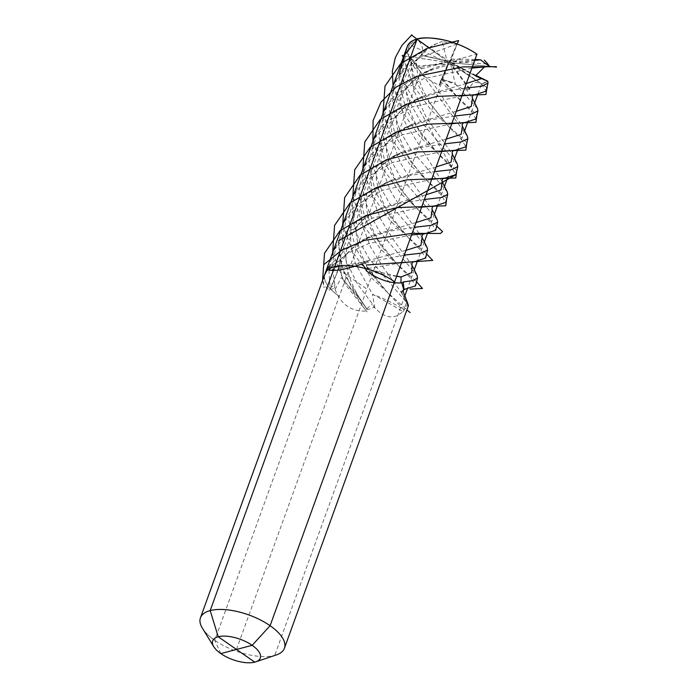 <?xml version="1.0" encoding="UTF-8"?>
<svg xmlns="http://www.w3.org/2000/svg" width="697" height="697" viewBox="0 0 697 697"><rect width="100%" height="100%" fill="white"/><g stroke="black" fill="none" stroke-linecap="round" stroke-linejoin="round"><path stroke-width="0.52" stroke-dasharray="3.48 2.61" d="M276.3 654.945A44.66 19.159 19.9 0 1 274.696 655.424A44.66 19.159 19.9 0 1 202.383 628.189A44.66 19.159 19.9 0 0 214.763 640.308L421.641 68.82L476.957 54.174M324.384 275.437L323.53 284.829L329.411 290.344A200.518 147.529 -158.6 0 0 340.066 260.425L338.08 270.558L329.411 290.344L338.08 270.558C342.602 255.66 354.215 243.898 372.921 235.264L354.451 245.954L340.066 260.425L328.261 267.561M330.186 288.575C330.526 289.342 332.025 289.211 334.682 288.175L335.091 289.394C340.816 304.45 351.175 311.664 366.16 311.054L367.04 309.224C367.903 309.773 370.238 309.067 374.036 307.116L372.381 303.918L357.674 284.376L346.435 261.802L342.166 238.374L346.871 216.523L361.534 197.399L383.777 183.747L410.211 175.452L434.475 171.662M436.2 166.897L393.064 179.634L377.347 188.347L364.243 199.751L355.052 213.63L350.547 229.444L350.861 246.381L355.444 263.475L372.52 294.291A200.518 43.144 38.7 0 1 403.014 311.655L397.821 315.288C390.817 318.869 383.158 316.438 374.838 307.996L374.036 307.116M328.871 266.559L345.303 249.875L363.642 239.376L390.067 231.09L414.332 227.3M361.168 264.311L369.941 260.164C357.561 263.379 344.431 265.932 330.561 267.831L331.423 263.989M475.084 59.489L460.917 59.167L433.342 68.376L412.894 80.582L397.909 97.484L390.825 118.159L392.228 140.82L400.609 163.168L412.781 182.997L432.184 209.658M437.176 219.747L400.043 176.297L390.128 158.942L383.881 140.515L382.662 122.263L387.149 105.256L401.829 86.123L424.055 72.479L450.48 64.194L474.744 60.404M416.057 222.535L372.921 235.264L363.642 239.376M481.139 59.846L449.879 61.711L449.783 60.744L448.851 62.503L489.303 66.363M460.917 59.167L451.839 59.14L451.473 58.661L456.997 44.355L448.851 62.503M451.351 57.102L456.962 43.989L442.255 41.576L447.03 61.127L444.825 60.142L445.008 59.654L416.954 39.198L409.914 44.669L446.036 62.129L443.858 62.303L449.025 62.556L481.636 83.936L487.682 81.218A44.66 19.159 19.9 0 1 481.592 83.875A44.66 19.159 19.9 0 0 487.673 81.209M475.833 75.311L451.717 63.288L476.007 76.226L451.734 63.296L453.764 63.514L448.938 62.503M445.008 59.654L449.034 62.599L441.628 79.144L455.341 84.311L450.741 64.298L452.797 65.675L449.025 62.556M457.31 164.109L420.152 120.616L410.237 103.243L404.016 84.86L402.805 66.607L407.283 49.626L409.531 45.288C407.51 51.778 408.033 57.189 411.099 61.536L414.837 68.297L416.553 63.767L409.914 56.771L409.287 56.779L416.457 66.041L447.892 63.715L447.84 65.074L449.034 62.599M448.946 62.608L409.914 56.771M416.457 66.041L416.815 66.807C421.467 73.847 426.364 78.595 431.495 81.044L439.014 85.391L447.892 63.715L448.058 64.577L439.659 85.095L441.959 78.212L459.166 99.218L471.773 111.973L475.964 118.978M447.84 65.074L448.023 64.586M439.014 85.391L439.659 85.095L439.014 85.391M409.287 56.779L414.114 76.67L423.846 95.855L449.095 127.037L461.702 139.783L465.892 146.797M441.759 151.528L392.611 162.471L369.837 175.513L354.303 194.106L348.639 219.851L355.339 247.574L370.787 273.381L388.682 293.925L403.702 309.512L406.639 302.594L369.192 258.787L359.547 241.563L353.562 223.423L352.482 205.432L356.942 188.704L371.606 169.58L393.849 155.928L420.3 147.633L444.538 143.852M467.382 136.298L416.815 66.807M415.063 68.411L444.86 62.355M411.099 61.536L413.669 90.122L426.32 117.436L452.318 154.028M383.777 183.747L393.064 179.634C364.967 192.45 353.449 213.299 356.559 236.205C358.554 250.746 364.81 262.682 370.246 271.046L388.682 293.925M374.838 307.996L372.52 294.291C382.461 297.828 392.829 302.873 403.641 309.416M443.858 62.303L444.041 61.824M447.247 191.928L410.115 148.478L400.183 131.088L393.944 112.661L392.733 94.409L397.22 77.437L411.875 58.321L434.118 44.66L441.393 41.785L435.843 43.911L425.815 50.602L421.258 55.176L447.03 61.127L421.162 55.229M444.825 60.142L448.851 62.556M449.783 60.744L449.957 60.256M456.962 43.989L420.125 57.407L405.14 68.672L394.58 82.838L388.917 108.584L395.617 136.316L411.064 162.113L428.96 182.666L441.558 195.413L445.758 202.426M421.624 207.157L372.477 218.1L349.702 231.143L334.168 249.726L328.766 267.97L330.09 287.809M330.143 288.088L334.769 284.611L332.155 263.754L336.808 244.325L351.462 225.209L373.705 211.557L400.139 203.271L424.403 199.481M442.255 41.576L441.393 41.785M334.682 288.175L334.769 284.611M335.091 289.394L341.364 277.484L362.187 301.897L367.04 309.224L366.805 308.823L372.381 303.918M425.815 50.602L411.16 64.882L402.483 82.473L400.636 102.241L405.149 122.655L442.255 181.847M426.128 194.716L382.993 207.453L363.032 219.285L348.169 235.56L340.728 255.503L341.364 277.484A200.518 110.928 43.4 0 1 366.16 311.054M445.636 60.613L421.241 54.985C423.828 50.097 422.617 44.956 417.616 39.555M416.954 39.198L404.652 55.028L398.98 80.774L405.689 108.497L421.127 134.303L439.032 154.847L451.63 167.602L455.821 174.616M431.696 179.338L382.54 190.281L359.765 203.332L344.24 221.916L338.611 243.087L341.791 266.071L352.168 288.628L366.631 308.605M409.914 44.669L409.531 45.288M403.014 311.655L407.597 304.441L408.372 305.835M407.597 304.441L406.639 302.594M407.745 304.746L402.396 294.029C401.158 291.294 401.733 289.769 404.121 289.438M431.495 81.044L462.39 126.209M446.263 139.086L403.136 151.815L382.688 164.03L367.694 180.932L360.619 201.607L362.022 224.268L370.403 246.616L382.575 266.446L402.396 294.029A200.518 11.962 18.9 0 1 401.786 293.21A200.518 11.962 18.9 0 1 403.119 291.555M441.628 79.144L459.166 99.218M451.83 123.709L402.683 134.652L379.909 147.694L364.374 166.287L358.702 192.032L365.411 219.764L380.85 245.562L398.754 266.115L411.361 278.87L415.543 285.875M417.041 275.376L379.848 231.848L369.941 214.449L363.729 196.075L362.527 177.84L367.005 160.885L381.686 141.752L403.911 128.109L430.363 119.823L454.61 116.033M477.454 108.479L455.951 84.816C461.44 88.667 464.986 90.27 466.598 89.617L472.461 98.399M455.341 84.311L455.951 84.816M456.335 111.267L413.199 124.005L392.76 136.22L377.765 153.113L370.691 173.797L372.093 196.458L380.466 218.806L392.646 238.627L412.04 265.296M466.598 89.617L469.595 89.355L469.883 88.78C471.163 82.995 474.866 81.261 480.982 83.588M396.654 276.143L366.849 268.911M481.636 83.936L486.036 91.168M461.902 95.89L412.755 106.833L389.98 119.875L374.446 138.468L368.774 164.213L375.483 191.945L390.921 217.743L408.817 238.296L421.424 251.051L425.614 258.056M401.489 262.786L367.58 268.641M452.797 65.675L452.972 65.187M367.302 268.728L365.69 262.673L404.26 255.111M427.104 247.557L389.937 204.055L380.022 186.665L373.801 168.273L372.599 150.029L377.077 133.075L391.749 113.942L413.983 100.298L440.434 92.004L464.681 88.223M362.431 263.884L365.69 262.673M466.406 83.448L423.271 96.186L402.831 108.401L387.837 125.294L380.762 145.978L382.156 168.639L390.538 190.987L402.709 210.816L422.112 237.477M405.994 250.345L369.941 260.164A200.518 116.355 -2.9 0 1 329.515 270.236M484.328 67.034L488.684 66.372M471.974 68.079L422.818 79.022L400.043 92.065L384.517 110.649L378.846 136.403L385.546 164.126L400.993 189.933L418.888 210.477L431.495 223.232L435.686 230.245M411.552 234.976L368.591 243.593L347.333 253.508L330.561 267.831M453.764 63.514L453.939 63.026M324.776 274.4A44.66 19.159 -160.1 0 0 328.461 286.511A44.66 19.159 -160.1 0 0 339.273 296.364A44.66 19.159 19.9 0 1 328.461 286.511A44.66 19.159 19.9 0 1 324.95 273.869M220.81 653.586L214.763 640.308M417.137 39.084L481.54 83.832L477.793 94.374M474.692 102.938L467.722 122.184M464.62 130.748L457.65 150.003M454.549 158.567L447.579 177.822M444.486 186.387L437.516 205.632M434.414 214.197L427.444 233.451M424.342 242.016L417.372 261.27M414.271 269.835L407.309 289.081M404.879 295.798L274.696 655.424L254.762 662.15M236.483 649.447L366.944 289.072L334.691 266.655L366.944 289.072L449.338 61.458L486.724 63.941M452.736 82.507A44.66 19.159 19.9 0 1 441.497 78.988A44.66 19.159 19.9 0 0 452.736 82.507M414.349 62.8A44.66 19.159 19.9 0 1 409.244 56.579A44.66 19.159 19.9 0 0 414.349 62.8M399.111 73.725L455.794 174.738M338.698 240.622L339.692 258.517L345.616 276.622L366.822 309.163M393.056 85.731L403.127 113.088L421.066 138.032L456.788 170.486M332.635 252.628L345.189 284.228L367.145 311.916M382.984 113.55L393.056 140.899L410.995 165.851L446.725 198.296M322.572 280.447L324.218 287.783M372.912 141.369L382.984 168.718L400.923 193.67L436.653 226.116M362.841 169.179L372.912 196.537L390.86 221.48L426.581 253.935M440.365 81.444L476.931 114.848M352.778 196.998L362.849 224.347L380.789 249.299L416.51 281.745M403.119 57.921L413.19 85.269L431.138 110.222L466.859 142.667M342.706 224.817L352.926 252.427L371.109 277.554L406.891 309.921M428.315 47.405L439.563 55.664M489.024 66.398L460.839 63.688M486.889 87.465L458.53 68.846M440.147 82.002L446.742 67.409M403.859 55.873L437.263 60.813M451.839 59.14L449.879 61.711M451.473 58.661L449.617 61.101M469.595 89.355L450.741 64.298M469.883 88.78L452.039 65.065M396.584 276.317A200.518 48.572 -0.2 0 1 366.369 270.845M475.798 75.564L452.815 63.322M421.711 68.75A44.591 19.124 19.9 0 1 415.49 39.581M407.318 46.324A44.66 19.159 -160.1 0 0 421.641 68.82M424.055 72.479L433.342 68.376C418.348 74.518 401.219 88.902 397.682 106.693C395.277 115.876 395.765 129.346 402.631 145.22C407.179 156.346 417.834 171.462 428.96 182.666M439.65 85.112L448.075 64.551M354.303 194.106L356.942 188.704M416.553 63.767C416.893 72.697 419.08 81.575 423.14 90.418L430.755 104.297L449.103 127.037M394.58 82.838L397.22 77.437M334.168 249.735L336.808 244.325M435.843 43.911L434.118 44.66M373.705 211.557L382.993 207.453C364.13 215.364 352.185 228.363 347.184 246.442C342.689 264.808 351.75 287.364 362.187 301.897L366.866 308.919M422.765 53.817C408.642 67.217 403.72 83.727 408.006 103.365C411.465 117.096 416.266 125.146 420.883 132.421L439.032 154.847M404.652 55.028L407.283 49.626M344.24 221.925L346.871 216.523M393.849 155.928L403.136 151.815C392.516 156.294 383.507 163.037 376.101 172.063C367.667 183.328 364.618 196.153 366.936 210.529C369.41 224.687 375.483 235.778 380.309 243.236L398.754 266.115M403.624 289.603L402.091 290.623L401.76 292.522L407.614 304.484M408.076 305.443L401.786 293.21C401.184 291.015 401.916 289.76 403.999 289.455M364.374 166.287L367.005 160.885M403.911 128.109L413.199 124.005C401.019 129.215 391.331 136.917 384.143 147.093C376.877 159.378 374.533 171.488 377.121 183.424C380.335 197.068 384.753 207.732 390.381 215.417L408.825 238.296M374.446 138.468L377.077 133.075M413.983 100.298L423.271 96.186C407.292 103.775 394.032 113.21 387.941 133.171C384.631 143.173 386.077 156.241 392.272 172.368C396.82 183.755 407.527 199.011 418.888 210.485M384.517 110.649L387.149 105.256"/><path stroke-width="1.05" d="M415.49 39.581A44.591 19.124 19.9 0 1 476.957 54.174L394.615 281.771A44.66 19.159 -160.1 0 0 334.691 266.655L210.18 610.598L218.213 636.753L210.18 610.598L218.213 636.753L236.483 649.447L218.213 636.753A25.31 10.856 -160.1 0 0 213.787 646.711L202.383 628.189A44.66 19.159 19.9 0 1 200.44 617.812A44.66 19.159 19.9 0 1 210.18 610.598A44.66 19.159 19.9 0 1 260.216 619.851A44.66 19.159 19.9 0 1 284.428 648.21A44.66 19.159 19.9 0 1 276.3 654.945L255.677 661.88A25.31 10.856 19.9 0 1 254.762 662.15L218.213 636.753A25.31 10.856 19.9 0 1 251.608 644.934A25.31 10.856 19.9 0 1 255.677 661.88M252.166 645.317L220.81 653.586A25.31 10.856 -160.1 0 1 213.787 646.711L202.383 628.189A44.66 19.159 19.9 0 1 200.44 617.812A44.66 19.159 19.9 0 1 227.71 609.884A44.66 19.159 19.9 0 1 270.105 625.714L252.166 645.317A25.31 10.856 -160.1 0 0 222.866 636.117A25.31 10.856 -160.1 0 0 213.787 646.711A25.31 10.856 -160.1 0 0 254.762 662.15M407.745 304.746C409.453 307.926 407.911 303.526 403.119 291.555L403.702 289.56L401.794 282.825L400.906 282.904C389.518 283.4 378.009 279.375 366.369 270.845L366.849 268.911C365.803 268.85 364.331 267.178 362.431 263.884L361.168 264.311C348.265 268.519 338.977 270.575 333.314 270.462L329.515 270.236L330.09 268.415L328.871 266.559L324.384 275.437L200.44 617.812L324.95 273.869A44.66 19.159 -160.1 0 0 324.776 274.4M474.744 60.404L480.521 59.794L475.084 59.489M414.332 227.3L430.99 225.384L437.646 222.247L437.176 219.747L432.184 209.658L430.955 217.76L416.057 222.535M464.681 88.223L481.339 86.306L487.996 83.17L487.804 81.305L476.007 76.234L475.798 75.564L484.328 67.034L489.303 66.363L480.521 59.794M487.804 81.305L487.682 81.218A44.66 19.159 19.9 0 0 487.726 81.174A44.66 19.159 19.9 0 1 487.673 81.209L475.833 75.311M444.538 143.852L461.205 141.935L467.853 138.799L465.892 146.797L455.298 150.273L441.759 151.528M467.853 138.799L467.382 136.298L462.39 126.218L461.17 134.312L446.263 139.086M434.475 171.662L451.142 169.754L457.79 166.618L457.31 164.109L452.318 154.028L451.098 162.131L436.2 166.897M424.403 199.481L441.062 197.573L447.718 194.437L445.758 202.426L435.163 205.903L421.624 207.157M447.718 194.437L447.247 191.928L442.255 181.847L441.027 189.95L426.128 194.716M457.79 166.618L455.821 174.616L445.235 178.083L431.696 179.338M417.512 277.885L415.543 285.875L403.955 289.464L403.293 281.971L413.417 280.49L417.512 277.885L417.041 275.376L412.04 265.296L411.779 272.605L401.097 276.962L396.654 276.143M454.61 116.033L471.277 114.116L477.924 110.989L475.964 118.978L465.369 122.454L451.83 123.709M477.924 110.989L477.454 108.479L472.461 98.399L471.233 106.502L456.335 111.267M401.794 282.825L403.293 281.971M400.906 282.904L401.097 276.962A200.518 48.572 -0.2 0 1 396.584 276.317M487.996 83.17L486.036 91.168L475.441 94.635L461.902 95.89M404.26 255.111L420.918 253.203L427.583 250.066L425.614 258.064L415.029 261.532L401.489 262.786M427.583 250.066L427.104 247.557L422.112 237.477L420.883 245.579L405.994 250.345M481.313 78.683L466.406 83.448M476.007 76.234L475.798 75.564M485.504 66.825L471.974 68.079M437.646 222.247L435.686 230.245L425.092 233.713L411.552 234.976M417.137 39.084L334.691 266.655A44.66 19.159 -160.1 0 0 324.95 273.869A44.66 19.159 19.9 0 1 334.691 266.655A44.66 19.159 19.9 0 1 394.615 281.771L270.105 625.714M417.085 39.049L417.085 39.049A44.66 19.159 19.9 0 0 410.951 41.75A44.66 19.159 19.9 0 1 417.085 39.049M477.793 94.374L474.692 102.938M467.722 122.184L464.62 130.748M457.65 150.003L454.549 158.567M447.579 177.822L444.486 186.387M437.516 205.632L434.414 214.197M427.444 233.451L424.342 242.016M417.372 261.27L414.271 269.835M407.309 289.081L404.879 295.798M445.932 40.409A44.66 19.159 19.9 0 1 457.171 43.937A44.66 19.159 19.9 0 0 445.932 40.409M484.319 60.125A44.66 19.159 19.9 0 1 489.425 66.346A44.66 19.159 19.9 0 0 484.319 60.125M487.813 64.019L486.724 63.941M417.329 38.988L404.748 54.845L399.111 73.725M455.794 174.738L338.698 240.622M411.875 34.85L401.908 45.41L395.295 57.677L392.333 71.277L393.056 85.731M456.788 170.486L455.794 177.962L407.048 179.809L376.084 187.685L350.007 202.993L334.577 225.41L332.635 252.628M458.643 40.548L427.331 48.259L400.792 63.532L385.014 86.071L382.984 113.55M446.725 198.296L445.731 205.772L396.976 207.628L366.021 215.504L339.936 230.812L324.514 253.22L322.572 280.447M496.273 66.694L462.73 66.912L416.579 76.339L396.123 87.099L381.032 102.067L373.087 120.572L372.912 141.369M436.653 226.116L442.595 231.561L440.443 233.478L411.988 233.364L364.679 240.326L341.966 249.97L324.244 264.302M487.133 87.142L485.887 94.504L437.08 96.386L406.168 104.289L380.153 119.605L364.775 141.996L362.841 169.179M426.581 253.935L432.724 260.425L367.197 264.956M476.931 114.848L475.938 122.323L427.183 124.179L396.227 132.055L370.151 147.363L354.721 169.772L352.778 196.998M416.51 281.745L422.478 288.48L410.124 289.089M402.735 55.298L403.119 57.921M466.859 142.667L465.866 150.143L417.12 151.99L386.155 159.866L360.079 175.182L344.649 197.591L342.706 224.817M406.891 309.921L410.097 312.57M411.404 34.998L428.315 47.405M458.591 40.748L456.997 44.355M496.56 67.13L489.024 66.398M487.334 87.752L486.889 87.465M402.178 55.629L403.859 55.873M476.983 54.227A44.66 19.159 -160.1 0 0 434.588 38.396A44.66 19.159 -160.1 0 0 407.318 46.324C413.286 35.817 427.575 36.819 445.156 40.243C457.127 43.231 467.739 47.875 476.983 54.174M452.318 154.028C451.813 151.702 452.806 150.447 455.298 150.273M432.184 209.658C431.67 207.331 432.663 206.085 435.163 205.903M442.255 181.847C441.741 179.521 442.734 178.266 445.226 178.083M284.428 648.21L408.372 305.835M462.39 126.209C461.876 123.883 462.869 122.637 465.369 122.454M403.624 289.603L404.957 289.351M472.461 98.399C471.947 96.073 472.941 94.818 475.441 94.635M412.04 265.296C411.535 262.969 412.528 261.715 415.02 261.532M422.112 237.477C421.598 235.15 422.591 233.896 425.092 233.713M324.95 273.869L407.318 46.324"/></g></svg>
